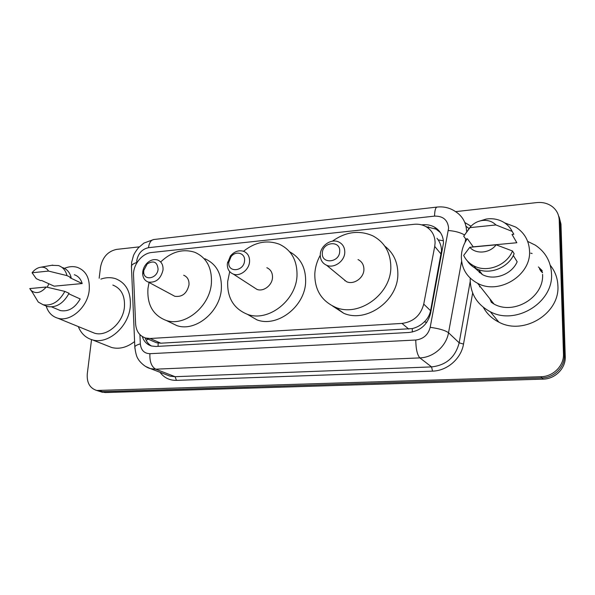 <?xml version="1.0" encoding="UTF-8"?>
<svg xmlns="http://www.w3.org/2000/svg" width="595" height="595" viewBox="0 0 595 595"><rect width="100%" height="100%" fill="white"/><g stroke="black" fill="none" stroke-linecap="round" stroke-linejoin="round"><path stroke-width="0.89" d="M153.265 341.359L156.411 342.727L160.851 343.203L412.268 328.589C416.842 327.481 420.858 325.242 424.317 321.873C427.604 318.749 429.687 315.023 430.579 310.709L441.535 250.629C441.43 246.702 440.33 243.139 438.218 239.934L436.983 238.275M434.722 246.434L435.094 242.767C434.938 235.516 431.858 230.116 425.856 226.569C422.257 224.627 418.3 223.869 413.986 224.308L151.621 252.503C142.019 253.269 132.841 264.849 133.533 275.292L135.615 323.858C136.188 331.244 139.535 335.967 145.634 338.034L150.119 338.495L401.982 323.42C413.436 321.873 420.687 315.439 423.737 304.112L434.722 246.434L441.222 254.266M142.279 336.547C143.901 341.471 146.995 344.624 151.554 346.015L155.89 346.469L409.04 332.471C420.382 330.999 427.545 324.662 430.535 313.461L443.491 242.976C443.327 235.925 440.33 230.644 434.506 227.126C430.899 225.133 426.913 224.352 422.562 224.784L421.677 224.88M426.072 226.688L436.098 229.142L440.471 232.638M493.27 303.673L492.586 302.253L493.27 303.673M492.734 303.383L491.344 300.668M539.457 268.814L542.417 272.123M455.577 211.642L536.794 202.59C542.662 202.017 547.802 203.341 552.22 206.569C556.6 210.013 558.936 214.498 559.218 220.031L563.472 353.928C564.127 365.642 553.276 376.598 541.004 376.717L96.747 390.476C89.83 388.252 86.677 382.697 87.287 373.809L91.533 339.619M99.157 278.229L100.555 266.976C102.585 257.159 107.911 251.306 116.523 249.402L139.26 246.866M559.114 216.803L560.966 224.077L565.25 356.621L564.365 355.282C565.019 366.929 554.235 377.818 542.023 377.929L102.489 391.651L97.744 390.789L102.489 391.651L542.023 377.929C554.235 377.818 565.019 366.929 564.365 355.282L560.096 222.061L564.365 355.282L563.472 353.928M558.236 214.75L560.096 222.061L558.236 214.75M540.446 270.591L542.476 272.726L540.446 270.591M151.405 345.978C148.43 344.2 146.355 341.5 145.173 337.893M491.656 301.07L492.861 303.45M542.432 272.265L539.702 269.26M565.25 356.621C565.897 368.201 555.18 379.03 543.034 379.134L105.315 392.551L100.585 391.696M527.668 241.392L535.336 245.17C545.429 251.975 550.829 261.473 551.52 273.678C553.618 302.595 515.582 325.644 490.265 311.721C477.339 304.774 470.652 294.22 470.191 280.052L470.236 278.155M479.622 286.916L479.756 285.994M530.681 253.128L532.138 253.515M550.263 265.281C555.038 271.201 557.582 278.014 557.902 285.719C559.977 313.639 523.355 335.692 498.848 322.126C492.043 318.697 486.889 313.788 483.385 307.384M504.627 222.857L515.724 227.067C524.411 232.682 529.022 240.692 529.543 251.097C531.134 275.463 498.796 295.113 477.629 283.309C467.105 277.59 461.675 268.888 461.333 257.204C461.4 250.674 463.356 244.552 467.187 238.826M479.325 272.688L479.741 271.104M513.307 255.5L517.167 261.77C511.715 274.6 493.976 280.959 482.337 274.548L474.587 267.765M496.141 244.82C489.841 253.321 475.97 254.519 469.79 247.289L496.141 244.82L512.481 250.993C506.799 265.482 486.941 273.001 473.962 265.92C469.277 263.496 465.855 259.985 463.684 255.396L469.79 247.289M512.481 250.993L514.139 253.715C508.509 268.092 488.8 275.53 475.911 268.486C472.281 266.627 469.388 264.054 467.224 260.774M478.157 221.526L486.093 219.079C492.481 218.127 498.305 219.168 503.578 222.195C507.356 224.464 510.22 227.535 512.176 231.395L513.827 234.259L512.005 234.437L516.839 242.738L473.218 246.836L467.454 238.796L465.707 238.967L463.706 236.208L471.054 226.174M516.133 241.518L516.839 242.738M542.566 274.377C544.15 297.232 513.968 315.335 494.021 304.067L477.629 283.309M469.767 227.654C472.884 223.794 476.9 221.429 481.809 220.559C487.469 219.8 492.184 221.258 495.94 224.955L469.767 227.654L463.706 236.208M495.94 224.955L512.176 231.395M512.481 231.916L513.827 234.259M322.349 253.091C322.453 241.89 340.563 239.986 339.7 251.388C339.589 262.774 321.322 264.44 322.349 253.091M320.274 254.697C320.393 245.765 331.214 238.253 338.719 241.972C342.772 243.987 344.795 247.438 344.78 252.31C344.736 261.183 334.063 268.739 326.596 265.258C322.326 263.25 320.214 259.725 320.274 254.697M342.17 278.081L346.565 281.703C353.75 285.079 363.924 277.969 363.909 269.498C363.887 264.842 361.931 261.532 358.034 259.569M332.449 241.176C345.695 231.715 359.12 229.923 372.738 235.799C384.608 242.158 390.632 252.607 390.826 267.14C391.138 294.294 358.792 317.455 335.669 307.37C321.568 301.077 314.614 289.891 314.807 273.804C315.171 267.348 316.994 261.168 320.259 255.262M384.727 246.085C393.451 252.816 397.824 262.12 397.847 274.02C398.226 300.654 366.52 323.264 343.769 313.305L332.523 305.979M344.869 280.788L344.996 280.409M228.807 262.246L231.009 256.757C235.679 250.264 245.445 253.031 244.552 260.707C244.076 271.58 227.513 273.09 228.807 262.246M227.327 263.726L230.421 255.991C234.408 251.395 238.863 249.855 243.786 251.373C247.795 253.18 249.721 256.579 249.565 261.569C249.231 269.743 239.964 276.846 233.307 274.094C229.12 272.294 227.126 268.843 227.327 263.726M253.738 287.311L256.928 289.371C263.369 292.056 272.235 285.34 272.495 277.523C272.599 272.748 270.718 269.476 266.843 267.713M243.504 251.268C255.173 242.024 267.148 239.681 279.427 244.255C291.357 249.989 297.217 260.365 297.009 275.366C296.414 300.482 268.122 322.356 247.386 314.316C233.642 308.671 227.074 297.716 227.692 281.45L229.707 271.632M289.661 251.811C300.534 257.776 305.86 267.765 305.644 281.77C305.138 306.425 277.367 327.8 256.921 319.85L247.341 314.294M143.73 270.576L147.188 263.949C153.659 260.156 157.288 261.897 158.077 269.171C157.444 278.586 143.923 281.309 143.7 272.153L143.73 270.576M142.748 271.945C143.224 268.278 144.853 265.162 147.619 262.611C150.899 259.851 154.239 258.981 157.63 260.008C161.513 261.636 163.305 264.954 163.015 269.981C160.814 278.921 155.897 282.952 148.281 282.06C144.964 280.818 143.097 278.192 142.696 274.176L142.748 271.945M172.557 295.075L174.863 296.31C182.249 297.225 186.956 293.402 189.002 284.841C189.232 280.029 187.462 276.831 183.691 275.24M160.791 261.852C171.576 251.692 182.903 248.502 194.788 252.295C206.48 257.471 212.028 267.668 211.426 282.878C210.132 306.328 184.911 327.027 166.228 320.452C153.041 315.372 146.95 304.7 147.969 288.449L149.055 282.476M204.844 258.736C216.401 263.875 221.913 273.916 221.37 288.858C220.18 311.892 195.398 332.144 176.946 325.636L170.073 322.312M100.897 279.092C106.066 277.329 110.99 277.211 115.675 278.728C126.311 283.064 131.183 292.383 130.283 306.693C128.565 326.9 107.933 344.788 92.403 339.871C85.777 337.938 81.076 333.498 78.302 326.573M47.295 287.259L48.82 283.741M64.409 268.338C68.998 266.434 73.371 266.129 77.521 267.415C86.23 270.896 90.12 278.594 89.191 290.516C87.517 307.295 70.411 322.259 57.797 318.206C52.033 316.473 48.15 312.412 46.15 306.016M112.834 285.057C121.291 288.463 125.151 295.827 124.415 307.154C123.031 323.078 106.75 337.127 94.516 333.178L91.087 331.787M68.812 293.811L80.191 298.958C74.903 308.084 68.306 311.959 60.393 310.583L57.834 309.512M46.261 287.028C41.114 292.866 36.161 294.094 31.401 290.71L29.75 288.582L46.261 287.028L64.862 291.401C59.113 301.732 51.854 306.172 43.078 304.729L38.266 302.052L34.391 295.648M30.576 289.825L32.056 291.788M64.862 291.401L69.057 293.298C63.353 303.569 56.131 307.972 47.377 306.529L44.64 305.384M51.653 265.311L58.429 265.556C62.81 267.051 65.666 270.405 66.997 275.619L71.155 277.612L70.002 277.724L82.184 283.547L54.182 286.18L41.672 280.498L40.557 280.609L36.273 278.668L32.078 272.77C34.562 269.595 37.433 267.75 40.676 267.229C44.119 266.858 46.73 268.137 48.522 271.075L32.078 272.77M74.316 274.726C78.235 276.065 80.861 279.003 82.184 283.547M134.596 341.56C127.07 347.406 119.469 349.399 111.8 347.547L107.628 345.896M48.522 271.075L66.997 275.619M62.601 267.594C66.975 269.089 69.831 272.428 71.155 277.612M428.34 228.22L428.489 226.777M412.342 332.032L412.268 328.589M424.317 321.873L426.808 322.319M158.084 346.342L158.158 343.092M438.218 239.934L443.379 240.744M146.184 340.362L148.162 339.135M430.579 310.709L423.737 304.112M408.765 329.087L401.982 323.42M160.851 343.203L150.119 338.495M422.963 225.282L422.562 224.784M139.922 334.628L140.331 343.888C141.03 350.224 144.221 353.489 149.91 353.698L415.771 340.02C423.387 339.061 428.192 334.829 430.185 327.317L448.608 228.116C447.767 219.971 443.082 215.97 434.551 216.119L148.497 247.684C142.101 249.082 138.204 253.358 136.791 260.513L136.738 263.035M437.102 207.067L436.99 207.075C443.781 206.331 449.961 207.841 455.517 211.604C462.471 216.097 466.16 222.597 466.584 231.113M131.495 267.802L131.644 262.291L133.481 255.575C134.269 253.619 135.905 251.016 138.397 247.788L143.953 243.065L153.659 239.532L436.99 207.075C435.503 207.596 434.692 210.608 434.551 216.119M134.879 348.328L131.413 265.876C132.09 264.522 133.86 263.414 136.716 262.536M464.821 222.523L471.009 226.212M468.793 228.391L465.989 226.234M472.661 292.985L463.512 344.089C461.147 358.718 447.143 370.863 432.52 371.131L176.44 380.376C169.56 380.458 164.071 377.758 159.966 372.277M541.004 376.717L543.034 379.134M559.218 220.031L560.966 224.077M99.633 390.744L105.315 392.551M461.608 261.294L448.526 332.746L459.169 342.809L470.214 281.435M430.185 327.317C439.155 328.581 445.268 330.389 448.526 332.746C446.28 346.268 433.339 357.55 419.869 357.892L431.576 366.907C446.22 365.256 455.413 357.216 459.169 342.809L463.512 344.089M465.699 238.959L465.074 242.351M415.771 340.02C415.905 349.042 417.266 354.999 419.869 357.892L155.719 369.175L175.094 376.695L431.576 366.907L432.52 371.131M149.91 353.698C149.561 361.582 151.494 366.736 155.719 369.175L150.572 368.655L145.284 366.289M166.369 374.746L170.066 376.174L175.094 376.695L176.44 380.376M166.228 374.694L150.572 368.655C144.042 367.122 138.382 359.975 138.39 359.313C136.746 357.402 135.556 353.214 134.812 346.751C135.526 345.628 137.371 344.676 140.331 343.888M153.659 239.532C150.885 240.149 149.167 242.872 148.497 247.684M448.37 230.503C455.034 231.068 460.359 232.519 464.338 234.854M493.196 303.636L492.429 302.052M539.576 269.037L542.424 272.198M540.327 270.368L542.469 272.644M491.485 302.632L489.834 298.757M492.794 303.413L491.5 300.869M538.408 266.939L542.223 270.688M156.411 342.727L145.634 338.034M436.098 229.142L434.506 227.126M96.747 390.476L102.452 392.284M478.663 269.669L482.337 274.548M473.962 265.92L475.911 268.486M490.265 311.721L498.848 322.126M481.809 220.559L486.093 219.079M335.669 307.37L343.769 313.305M326.596 265.258L346.565 281.703M228.956 261.19L227.535 262.239M231.009 256.757L230.421 255.991M247.386 314.316L256.921 319.85M233.307 274.094L256.928 289.371M147.188 263.949L147.619 262.611M166.228 320.452L176.946 325.636M148.281 282.06L174.863 296.31M143.7 272.153L142.696 274.176M51.728 306.938L60.393 310.583M31.401 290.71L38.266 302.052M43.078 304.729L47.377 306.529M57.797 318.206L94.516 333.178M92.403 339.871L111.8 347.547M40.676 267.229L52.776 265.117"/></g></svg>
